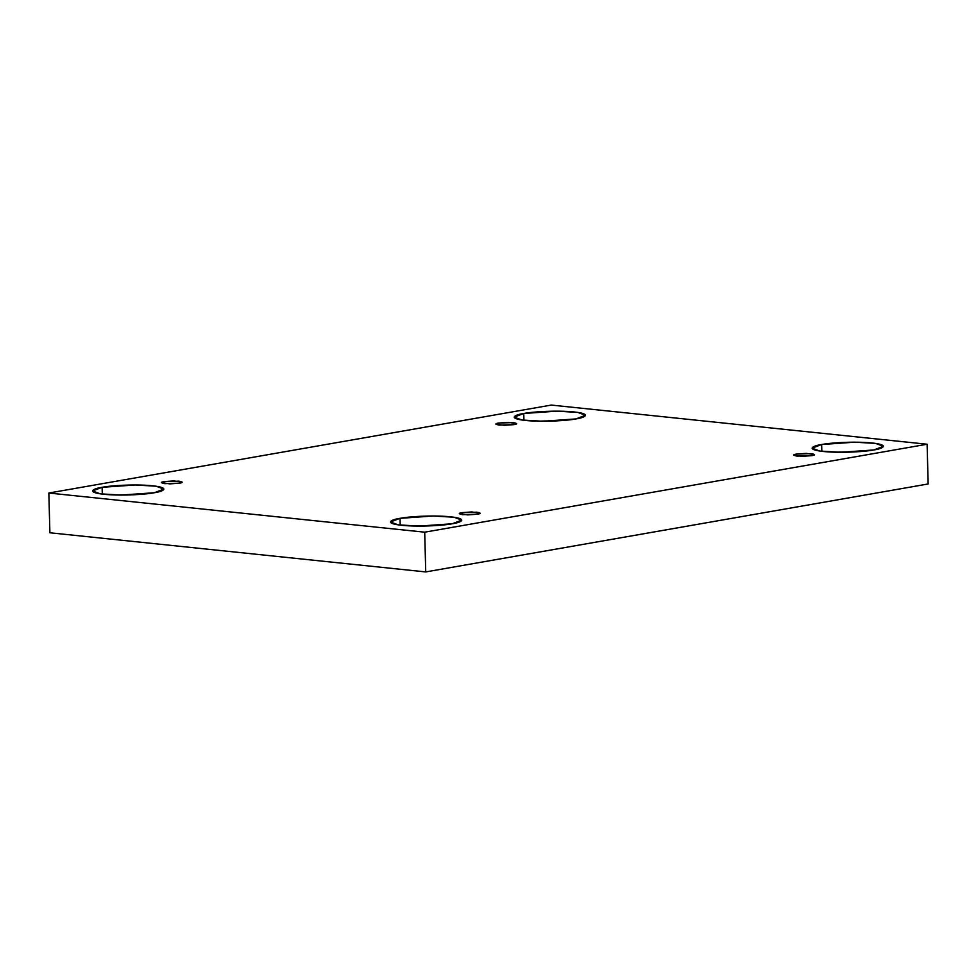 <?xml version="1.0" encoding="UTF-8"?>
<svg xmlns="http://www.w3.org/2000/svg" width="977" height="977" viewBox="0 0 977 977"><rect width="100%" height="100%" fill="white"/><g stroke="black" fill="none" stroke-linecap="round" stroke-linejoin="round"><path stroke-width="1.47" d="M498.649 423.041L495.864 424.116L504.217 425.313L513.878 424.629L499.174 425.08C495.034 424.262 494.863 423.591 498.649 423.041L513.365 422.601C517.492 423.407 517.663 424.091 513.878 424.629L516.674 423.566L508.309 422.369L498.649 423.041L498.71 425.032L498.649 423.041M164.185 481.6L161.388 482.662L169.754 483.871L179.414 483.188L164.698 483.639C160.57 482.821 160.399 482.149 164.185 481.6L178.889 481.148C183.029 481.966 183.2 482.65 179.414 483.188L182.198 482.125L173.845 480.916L164.185 481.6L164.234 483.578L164.185 481.6M462.084 512.632L459.288 513.694L467.653 514.891L477.301 514.207L462.597 514.659C458.469 513.853 458.298 513.169 462.084 512.632L476.788 512.18C480.916 512.986 481.087 513.67 477.301 514.207L480.098 513.145L471.732 511.948L462.084 512.632L462.133 514.61L462.084 512.632M796.548 454.073L793.751 455.135L802.117 456.332L811.777 455.661L797.061 456.112C792.933 455.294 792.762 454.61 796.548 454.073L811.252 453.621C815.392 454.439 815.563 455.111 811.777 455.661L814.562 454.598L806.208 453.389L796.548 454.073L796.597 456.051L796.548 454.073M102.121 487.303L92.546 490.955L100.289 493.837L121.209 495.07L154.305 492.738C148.248 494.093 123.542 496.231 103.892 494.277C84.914 492.213 93.963 488.439 102.121 487.303C108.191 485.948 132.896 483.81 152.546 485.764C171.525 487.841 162.475 491.602 154.305 492.738L163.892 489.086L156.137 486.216L135.217 484.971L102.121 487.303L102.304 494.106L102.121 487.303M523.757 413.491L514.171 417.142L521.926 420.012L542.846 421.258L575.942 418.925C569.872 420.281 545.166 422.418 525.516 420.464C506.538 418.4 515.587 414.627 523.757 413.491C529.815 412.135 554.521 409.998 574.171 411.952C593.149 414.016 584.099 417.79 575.942 418.925L585.516 415.274L577.773 412.404L556.853 411.158L523.757 413.491L523.928 420.293L523.757 413.491M821.645 444.523L812.07 448.174L819.813 451.044L840.745 452.29L873.841 449.957C867.771 451.313 843.066 453.45 823.416 451.496C804.437 449.42 813.487 445.659 821.645 444.523C827.714 443.167 852.42 441.018 872.07 442.972C891.048 445.048 881.999 448.822 873.841 449.957L883.416 446.306L875.673 443.424L854.741 442.178L821.645 444.523L821.828 451.313L821.645 444.523M400.02 518.335L390.446 521.987L398.189 524.857L419.109 526.102L452.204 523.77C446.135 525.125 421.429 527.262 401.791 525.308C382.813 523.245 391.85 519.471 400.02 518.335C406.09 516.98 430.796 514.842 450.434 516.796C469.424 518.86 460.375 522.634 452.204 523.77L461.791 520.118L454.036 517.236L433.116 516.003L400.02 518.335L400.204 525.125L400.02 518.335M425.74 571.924L928.15 483.969L927.112 444.23L424.702 532.184L425.74 571.924L424.702 532.184L48.85 493.031L551.26 405.076L927.112 444.23L928.15 483.969L425.74 571.924L49.888 532.77L48.85 493.031L49.888 532.77L425.74 571.924M424.702 532.184L927.112 444.23L551.26 405.076L48.85 493.031L424.702 532.184M438.991 525.357L413.479 526.017L438.991 525.357M423.322 526.078L429.172 525.919L423.322 526.078M860.615 451.533L835.115 452.204L860.615 451.533M844.946 452.266L850.796 452.107L844.946 452.266M562.728 420.513L537.216 421.185L562.728 420.513M547.047 421.234L552.897 421.075L547.047 421.234M141.091 494.325L115.579 494.997L141.091 494.325M125.422 495.046L131.272 494.899L125.422 495.046"/></g></svg>
